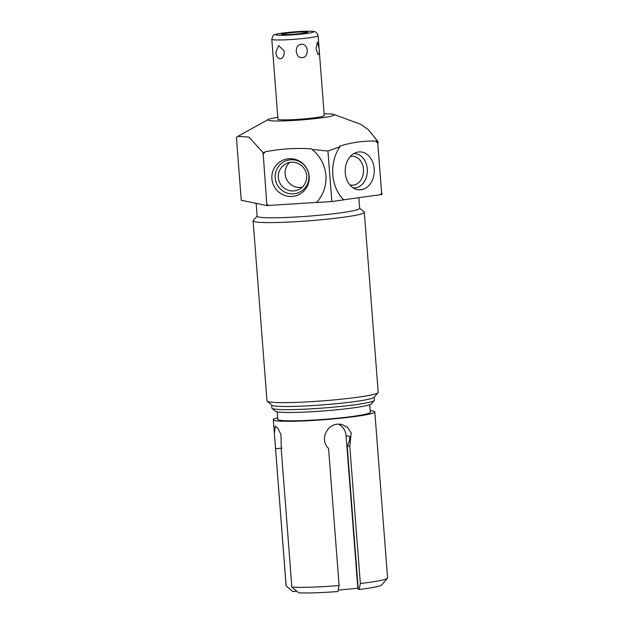 <?xml version="1.0" encoding="UTF-8"?>
<svg xmlns="http://www.w3.org/2000/svg" width="624" height="624" viewBox="0 0 624 624"><rect width="100%" height="100%" fill="white"/><g stroke="black" fill="none" stroke-linecap="round" stroke-linejoin="round"><path stroke-width="0.94" d="M324.113 113.794A33.4 2.535 175.6 0 1 333.926 114.449A33.4 2.535 175.6 0 1 309.761 119.184A33.4 2.535 175.6 0 1 268.211 119.504A33.4 2.535 175.6 0 1 277.805 117.351M324.254 115.612A23.221 1.763 175.6 0 1 307.125 118.638A23.221 1.763 175.6 0 1 277.945 119.168L271.799 39.265A23.221 1.763 -4.4 0 0 300.979 38.727A23.221 1.763 175.6 0 0 318.107 35.701L324.254 115.612M316.625 202.426L268.421 205.468A36.161 35.474 62.8 0 1 266.768 204.032L263.211 153.949A36.161 35.474 62.8 0 1 264.568 152.451L265.325 151.765C280.589 148.816 296.002 147.849 311.563 148.847L312.047 149.448A36.161 35.474 62.8 0 1 316.54 202.511L331.828 201.544L343.691 199.875A36.161 27.721 -89.2 0 1 339.932 146.741L327.935 151.047L312.047 149.448M264.568 152.451L263.117 152.732L249.023 137.085L237.884 136.344L236.418 137.272L241.262 200.265L267.189 205.631L266.768 204.032M262.946 154.393A36.161 35.474 62.8 0 1 265.325 151.765M271.908 178.768A18.977 18.626 -117.2 0 0 292.001 196.459A18.977 18.626 -117.2 0 0 309.184 176.413A18.977 18.626 -117.2 0 0 289.091 158.722A18.977 18.626 -117.2 0 0 271.908 178.768M263.211 153.949L263.117 152.732M267.189 205.631L268.421 205.468M268.242 205.561A36.161 35.474 62.8 0 1 267.111 204.602M381.217 194.594L382.028 194.485L381.95 193.456A36.161 27.721 -89.2 0 1 381.217 194.594L343.598 199.789M358.855 197.636L359.674 208.315A51.425 3.9 -4.4 0 1 321.742 215.023A51.425 3.9 175.6 0 1 257.127 216.208L256.136 203.346M257.111 216.06L253.258 220.529A55.77 4.235 -4.4 0 0 253.126 220.865A55.77 4.235 -4.4 0 0 255.037 221.801A55.77 4.235 -4.4 0 0 323.201 219.578A55.77 4.235 -4.4 0 0 364.346 212.308A55.77 4.235 -4.4 0 0 364.159 211.996L359.666 208.166M253.126 220.865L266.978 400.912A55.77 4.235 -4.4 0 0 267.166 401.224A55.77 4.235 -4.4 0 0 268.889 401.848A55.77 4.235 -4.4 0 0 337.054 399.625A55.77 4.235 -4.4 0 0 378.058 392.691A55.77 4.235 -4.4 0 0 378.199 392.356L364.346 212.308M267.166 401.224L271.814 405.187A51.425 3.9 175.6 0 0 336.258 403.72A51.425 3.9 -4.4 0 0 374.072 397.316L378.058 392.691M272.064 408.353L275.465 411.255A48.243 3.658 175.6 0 0 335.923 409.874A48.243 3.658 -4.4 0 0 371.389 403.868L374.314 400.483A51.425 3.9 -4.4 0 1 336.5 406.879A51.425 3.9 175.6 0 1 272.064 408.353A51.425 3.9 175.6 0 1 271.892 408.065L271.658 405.054M374.314 400.483A51.425 3.9 -4.4 0 0 374.439 400.171L374.205 397.16M277.228 411.848L277.813 419.383A46.387 3.518 175.6 0 0 336.094 418.314A46.387 3.518 -4.4 0 0 370.313 412.261L369.736 404.726M296.189 590.741L296.236 591.295L292.929 591.614L286.143 585.905L273.32 419.726A50.895 3.861 175.6 0 0 337.264 418.556A50.895 3.861 -4.4 0 0 374.813 411.918A50.895 3.861 -4.4 0 0 370.196 410.678M273.32 419.726A50.895 3.861 175.6 0 1 277.688 417.799M360.344 583.487L359.135 589.462A44.53 3.377 175.6 0 0 381.623 585.023L387.457 578.253A50.895 3.861 -4.4 0 1 360.344 583.487L349.791 446.347L347.201 445.817A14.313 13.806 -78.3 0 0 349.666 436.433L346.094 435.692A14.313 13.806 101.7 0 0 338.364 424.094M387.457 578.253A50.895 3.861 -4.4 0 0 387.582 577.949L374.813 411.918M339.113 585.546A50.895 3.861 175.6 0 1 291.86 587.083L298.646 592.8A44.53 3.377 175.6 0 0 337.904 591.521L339.113 585.546L328.559 448.406C319.644 440.505 326.422 424.632 337.693 424.141L341.648 424.343L347.506 427.315L351.195 432.923L349.791 446.347M286.143 585.905A50.895 3.861 175.6 0 1 286.096 585.757L275.309 445.606M274.373 433.485L275.215 426.145L277.867 428.251L280.948 434.421L281.315 449.951L291.86 587.083M338.185 590.14L357.833 588.229L346.094 435.692M359.135 589.462L358.238 589.274L347.201 445.817M275.59 448.765L281.798 448.165M331.828 201.544L327.935 151.047M376.81 141.554A36.161 27.721 -89.2 0 1 378.058 142.802L377.965 141.586L375.601 141.063A36.161 27.721 -89.2 0 1 377.793 143.247L378.058 142.802M381.95 193.456L381.607 192.886A36.161 27.721 -89.2 0 1 380.531 194.587M339.932 146.741L339.69 146.117C351.507 142.459 363.48 140.774 375.601 141.063M381.607 192.886L377.793 143.247M345.267 172.91A18.977 14.555 90.8 0 0 355.789 189.181A18.977 14.555 90.8 0 0 374.228 168.839A18.977 14.555 90.8 0 0 356.312 152.467A18.977 14.555 90.8 0 0 345.267 172.91M333.926 114.449L360.914 124.402L368.41 129.792L377.965 141.586M353.215 187.902A17.144 13.143 90.8 0 0 367.279 168.956A17.144 13.143 -89.2 0 0 353.699 153.668M350.165 156.686A14.422 11.053 -89.2 0 1 352.654 156.351A14.422 11.053 -89.2 0 1 363.457 169.221A14.422 11.053 90.8 0 1 352.248 185.188A14.422 11.053 90.8 0 1 349.768 184.782M275.192 177.895A17.144 16.817 -117.2 0 0 293.342 193.869A17.144 16.817 -117.2 0 0 308.872 175.765A17.144 16.817 62.8 0 0 290.722 159.783A17.144 16.817 62.8 0 0 275.192 177.895M278.335 177.481A14.422 14.149 62.8 0 1 285.917 163.761A14.422 14.149 62.8 0 1 306.665 175.695A14.422 14.149 -117.2 0 1 299.083 189.423A14.422 14.149 -117.2 0 1 278.335 177.481M289.559 162.49A14.422 14.149 62.8 0 0 285.129 174.002A14.422 14.149 -117.2 0 0 302.234 187.2M301.408 44.366C308.334 43.025 309.582 57.229 302.422 57.548C295.082 58.796 293.826 44.593 301.408 44.366M316.033 49.046L317.405 42.151L319.043 47.947L319.285 53.843L318.045 54.748L316.033 49.046M284.224 52.135L283.936 50.521L278.6 45.661L275.933 52.135C276.089 60.871 284.193 60.871 284.224 52.135L284.24 52.51M291.587 32.635A11.716 0.889 -4.4 0 0 282.945 34.164A11.716 0.889 -4.4 0 0 297.664 33.899A11.716 0.889 -4.4 0 0 306.314 32.37A11.716 0.889 -4.4 0 0 291.587 32.635M291.19 32.557A13.252 1.006 -4.4 0 0 281.416 34.281A13.252 1.006 -4.4 0 0 298.069 33.977A13.252 1.006 -4.4 0 0 307.843 32.253A13.252 1.006 -4.4 0 0 291.19 32.557M289.708 32.253A18.977 1.443 -4.4 0 0 276.354 35.038A18.977 1.443 -4.4 0 0 299.551 34.289A18.977 1.443 175.6 0 0 312.897 31.496A18.977 1.443 175.6 0 0 289.708 32.253M268.211 119.504L237.884 136.344M271.799 39.265C272.774 35.849 273.71 34.351 274.622 34.765C276.237 34.195 276.619 33.641 289.622 32.245C300.971 31.255 308.732 30.966 312.905 31.379C315.479 32.401 315.869 30.365 318.107 35.701"/></g></svg>

